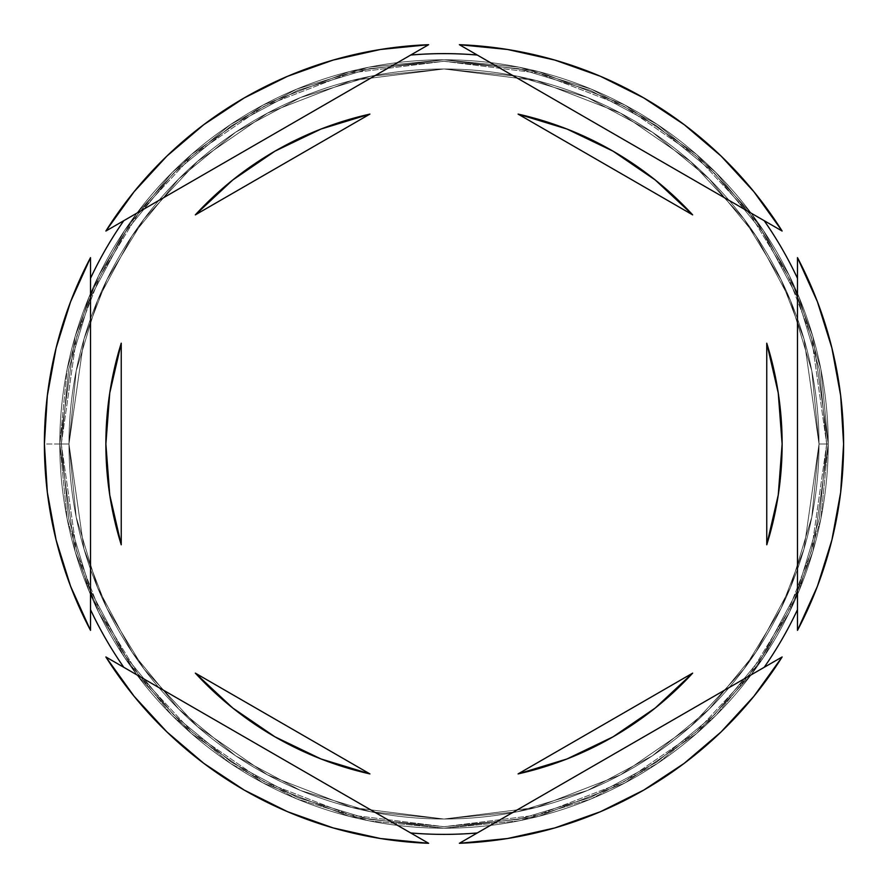 <?xml version="1.0" encoding="UTF-8"?>
<svg xmlns="http://www.w3.org/2000/svg" width="888" height="888" viewBox="0 0 888 888"><rect width="100%" height="100%" fill="white"/><g stroke="black" fill="none" stroke-linecap="round" stroke-linejoin="round"><path stroke-width="0.67" stroke-dasharray="4.44 3.33" d="M819.014 444L804.006 338.994L781.085 279.676L744.011 218.992L690.587 161.461L620.479 113.109L536.308 80.531L444 68.987L351.692 80.531L267.521 113.109L197.413 161.461L143.989 218.992L106.915 279.676L83.994 338.994L68.987 444L59.774 444L75.136 336.419L98.624 275.624L136.619 213.464L191.353 154.512L263.181 104.973L349.417 71.595L444 59.774L538.583 71.595L624.819 104.973L696.647 154.512L751.381 213.464L789.377 275.624L812.864 336.419L828.227 444L819.014 444L828.227 444L812.864 336.419L789.377 275.624L751.381 213.464L696.647 154.512L624.819 104.973L538.583 71.595L444 59.774L349.417 71.595L263.181 104.973L191.353 154.512L136.619 213.464L98.624 275.624L75.136 336.419L59.774 444L68.987 444L83.994 338.994L106.915 279.676L143.989 218.992L197.413 161.461L267.521 113.109L351.692 80.531L444 68.987L536.308 80.531L620.479 113.109L690.587 161.461L744.011 218.992L781.085 279.676L804.006 338.994L819.014 444L811.799 517.16L790.464 587.512L755.81 652.347L709.168 709.168L652.347 755.81L587.512 790.464L517.16 811.799L444 819.014L370.84 811.799L300.488 790.464L235.653 755.81L178.832 709.168L132.19 652.347L97.536 587.512L76.202 517.16L68.987 444L76.202 370.84L97.536 300.488L132.19 235.653L178.832 178.832L235.653 132.19L300.488 97.536L370.84 76.202L444 68.987L517.16 76.202L587.512 97.536L652.347 132.19L709.168 178.832L755.81 235.653L790.464 300.488L811.799 370.84L819.014 444L811.799 370.84L790.464 300.488L755.81 235.653L709.168 178.832L652.347 132.19L587.512 97.536L517.16 76.202L444 68.987L370.84 76.202L300.488 97.536L235.653 132.19L178.832 178.832L132.19 235.653L97.536 300.488L76.202 370.84L68.987 444L76.202 517.16L97.536 587.512L132.19 652.347L178.832 709.168L235.653 755.81L300.488 790.464L370.84 811.799L444 819.014L517.16 811.799L587.512 790.464L652.347 755.81L709.168 709.168L755.81 652.347L790.464 587.512L811.799 517.16L819.014 444L804.006 549.006L781.085 608.324L744.011 669.008L690.587 726.539L620.479 774.891L536.308 807.47L444 819.014L351.692 807.47L267.521 774.891L197.413 726.539L143.989 669.008L106.915 608.324L83.994 549.006L68.987 444L59.774 444A384.226 384.226 0 0 1 444 59.774A384.226 384.226 0 0 1 828.227 444A384.226 384.226 0 0 0 444 59.774A384.226 384.226 0 0 0 59.774 444A384.226 384.226 0 0 0 444 828.227A384.226 384.226 0 0 0 828.227 444A384.226 384.226 0 0 1 444 828.227A384.226 384.226 0 0 1 59.774 444L75.136 551.581L98.624 612.376L136.619 674.536L191.353 733.488L263.181 783.027L349.417 816.405L444 828.227L538.583 816.405L624.819 783.027L696.647 733.488L751.381 674.536L789.377 612.376L812.864 551.581L828.227 444L819.014 444L828.227 444L812.864 551.581L789.377 612.376L751.381 674.536L696.647 733.488L624.819 783.027L538.583 816.405L444 828.227L349.417 816.405L263.181 783.027L191.353 733.488L136.619 674.536L98.624 612.376L75.136 551.581L59.774 444L68.987 444L83.994 549.006L106.915 608.324L143.989 669.008L197.413 726.539L267.521 774.891L351.692 807.47L444 819.014L536.308 807.47L620.479 774.891L690.587 726.539L744.011 669.008L781.085 608.324L804.006 549.006L819.014 444L804.006 338.994L781.085 279.676L744.011 218.992L690.587 161.461L620.479 113.109L536.308 80.531L444 68.987L351.692 80.531L267.521 113.109L197.413 161.461L143.989 218.992L106.915 279.676L83.994 338.994L68.987 444L59.774 444L75.136 336.419L98.624 275.624L136.619 213.464L191.353 154.512L263.181 104.973L349.417 71.595L444 59.774L538.583 71.595L624.819 104.973L696.647 154.512L751.381 213.464L789.377 275.624L812.864 336.419L828.227 444L819.014 444L828.227 444L812.864 336.419L789.377 275.624L751.381 213.464L696.647 154.512L624.819 104.973L538.583 71.595L444 59.774L349.417 71.595L263.181 104.973L191.353 154.512L136.619 213.464L98.624 275.624L75.136 336.419L59.774 444L68.987 444L83.994 338.994L106.915 279.676L143.989 218.992L197.413 161.461L267.521 113.109L351.692 80.531L444 68.987L536.308 80.531L620.479 113.109L690.587 161.461L744.011 218.992L781.085 279.676L804.006 338.994L819.014 444L811.799 517.16L790.464 587.512L755.81 652.347L709.168 709.168L652.347 755.81L587.512 790.464L517.16 811.799L444 819.014L370.84 811.799L300.488 790.464L235.653 755.81L178.832 709.168L132.19 652.347L97.536 587.512L76.202 517.16L68.987 444L76.202 370.84L97.536 300.488L132.19 235.653L178.832 178.832L235.653 132.19L300.488 97.536L370.84 76.202L444 68.987L517.16 76.202L587.512 97.536L652.347 132.19L709.168 178.832L755.81 235.653L790.464 300.488L811.799 370.84L819.014 444L811.799 370.84L790.464 300.488L755.81 235.653L709.168 178.832L652.347 132.19L587.512 97.536L517.16 76.202L444 68.987L370.84 76.202L300.488 97.536L235.653 132.19L178.832 178.832L132.19 235.653L97.536 300.488L76.202 370.84L68.987 444L76.202 517.16L97.536 587.512L132.19 652.347L178.832 709.168L235.653 755.81L300.488 790.464L370.84 811.799L444 819.014L517.16 811.799L587.512 790.464L652.347 755.81L709.168 709.168L755.81 652.347L790.464 587.512L811.799 517.16L819.014 444L804.006 549.006L781.085 608.324L744.011 669.008L690.587 726.539L620.479 774.891L536.308 807.47L444 819.014L351.692 807.47L267.521 774.891L197.413 726.539L143.989 669.008L106.915 608.324L83.994 549.006L68.987 444L59.774 444A384.226 384.226 0 0 1 444 59.774A384.226 384.226 0 0 1 828.227 444A384.226 384.226 0 0 0 444 59.774A384.226 384.226 0 0 0 59.774 444A384.226 384.226 0 0 0 444 828.227A384.226 384.226 0 0 0 828.227 444A384.226 384.226 0 0 1 444 828.227A384.226 384.226 0 0 1 59.774 444L75.136 551.581L98.624 612.376L136.619 674.536L191.353 733.488L263.181 783.027L349.417 816.405L444 828.227L538.583 816.405L624.819 783.027L696.647 733.488L751.381 674.536L789.377 612.376L812.864 551.581L828.227 444L819.014 444L828.227 444L812.864 551.581L789.377 612.376L751.381 674.536L696.647 733.488L624.819 783.027L538.583 816.405L444 828.227L349.417 816.405L263.181 783.027L191.353 733.488L136.619 674.536L98.624 612.376L75.136 551.581L59.774 444L68.987 444L83.994 549.006L106.915 608.324L143.989 669.008L197.413 726.539L267.521 774.891L351.692 807.47L444 819.014L536.308 807.47L620.479 774.891L690.587 726.539L744.011 669.008L781.085 608.324L804.006 549.006L819.014 444L826.695 444L811.388 336.841L787.989 276.301L750.16 214.385L695.637 155.666L624.086 106.327L538.206 73.082L444 61.305L349.794 73.082L263.914 106.327L192.363 155.666L137.84 214.385L100.011 276.301L76.612 336.841L61.305 444L68.987 444L83.994 338.994L106.915 279.676L143.989 218.992L197.413 161.461L267.521 113.109L351.692 80.531L444 68.987L536.308 80.531L620.479 113.109L690.587 161.461L744.011 218.992L781.085 279.676L804.006 338.994L819.014 444L804.006 549.006L781.085 608.324L744.011 669.008L690.587 726.539L620.479 774.891L536.308 807.47L444 819.014L351.692 807.47L267.521 774.891L197.413 726.539L143.989 669.008L106.915 608.324L83.994 549.006L68.987 444L61.305 444L76.612 551.159L100.011 611.699L137.84 673.615L192.363 732.334L263.914 781.673L349.794 814.918L444 826.695L538.206 814.918L624.086 781.673L695.637 732.334L750.16 673.615L787.989 611.699L811.388 551.159L826.695 444L819.014 444A375.014 375.014 0 0 0 444 68.987A375.014 375.014 0 0 0 68.987 444L59.774 444A384.226 384.226 0 0 1 444 59.774A384.226 384.226 0 0 1 828.227 444L819.014 444L828.227 444A384.226 384.226 0 0 0 444 59.774A384.226 384.226 0 0 0 59.774 444L68.987 444A375.014 375.014 0 0 1 444 68.987A375.014 375.014 0 0 1 819.014 444L828.227 444A384.226 384.226 0 0 0 444 59.774A384.226 384.226 0 0 0 59.774 444L68.987 444A375.014 375.014 0 0 1 444 68.987A375.014 375.014 0 0 1 819.014 444A375.014 375.014 0 0 0 444 68.987A375.014 375.014 0 0 0 68.987 444A375.014 375.014 0 0 1 444 68.987A375.014 375.014 0 0 1 819.014 444A375.014 375.014 0 0 0 444 68.987A375.014 375.014 0 0 0 68.987 444A375.014 375.014 0 0 1 444 68.987A375.014 375.014 0 0 1 819.014 444L826.695 444L811.388 551.159L787.989 611.699L750.16 673.615L695.637 732.334L624.086 781.673L538.206 814.918L444 826.695L349.794 814.918L263.914 781.673L192.363 732.334L137.84 673.615L100.011 611.699L76.612 551.159L61.305 444L68.987 444L83.994 549.006L106.915 608.324L143.989 669.008L197.413 726.539L267.521 774.891L351.692 807.47L444 819.014L536.308 807.47L620.479 774.891L690.587 726.539L744.011 669.008L781.085 608.324L804.006 549.006L819.014 444L804.006 338.994L781.085 279.676L744.011 218.992L690.587 161.461L620.479 113.109L536.308 80.531L444 68.987L351.692 80.531L267.521 113.109L197.413 161.461L143.989 218.992L106.915 279.676L83.994 338.994L68.987 444L61.305 444L76.612 336.841L100.011 276.301L137.84 214.385L192.363 155.666L263.914 106.327L349.794 73.082L444 61.305L538.206 73.082L624.086 106.327L695.637 155.666L750.16 214.385L787.989 276.301L811.388 336.841L826.695 444L819.014 444L811.799 517.16L790.464 587.512L755.81 652.347L709.168 709.168L652.347 755.81L587.512 790.464L517.16 811.799L444 819.014L370.84 811.799L300.488 790.464L235.653 755.81L178.832 709.168L132.19 652.347L97.536 587.512L76.202 517.16L68.987 444L76.202 370.84L97.536 300.488L132.19 235.653L178.832 178.832L235.653 132.19L300.488 97.536L370.84 76.202L444 68.987L517.16 76.202L587.512 97.536L652.347 132.19L709.168 178.832L755.81 235.653L790.464 300.488L811.799 370.84L819.014 444L811.799 517.16L790.464 587.512L755.81 652.347L709.168 709.168L652.347 755.81L587.512 790.464L517.16 811.799L444 819.014L370.84 811.799L300.488 790.464L235.653 755.81L178.832 709.168L132.19 652.347L97.536 587.512L76.202 517.16L68.987 444L76.202 370.84L97.536 300.488L132.19 235.653L178.832 178.832L235.653 132.19L300.488 97.536L370.84 76.202L444 68.987L517.16 76.202L587.512 97.536L652.347 132.19L709.168 178.832L755.81 235.653L790.464 300.488L811.799 370.84L819.014 444A375.014 375.014 0 0 1 444 819.014A375.014 375.014 0 0 1 68.987 444A375.014 375.014 0 0 0 444 819.014A375.014 375.014 0 0 0 819.014 444L811.799 517.16L790.464 587.512L755.81 652.347L709.168 709.168L652.347 755.81L587.512 790.464L517.16 811.799L444 819.014L370.84 811.799L300.488 790.464L235.653 755.81L178.832 709.168L132.19 652.347L97.536 587.512L76.202 517.16L68.987 444L76.202 370.84L97.536 300.488L132.19 235.653L178.832 178.832L235.653 132.19L300.488 97.536L370.84 76.202L444 68.987L517.16 76.202L587.512 97.536L652.347 132.19L709.168 178.832L755.81 235.653L790.464 300.488L811.799 370.84L819.014 444A375.014 375.014 0 0 1 444 819.014A375.014 375.014 0 0 1 68.987 444A375.014 375.014 0 0 0 444 819.014A375.014 375.014 0 0 0 819.014 444A375.014 375.014 0 0 1 444 819.014A375.014 375.014 0 0 1 68.987 444L44.4 444A399.6 399.6 0 0 1 90.509 257.653L90.509 630.347A399.6 399.6 0 0 1 44.4 444A399.6 399.6 0 0 0 90.509 630.347L90.509 257.653A399.6 399.6 0 0 0 44.4 444L59.774 444A384.226 384.226 0 0 1 444 59.774A384.226 384.226 0 0 1 828.227 444A384.226 384.226 0 0 0 444 59.774A384.226 384.226 0 0 0 59.774 444A384.226 384.226 0 0 1 444 59.774A384.226 384.226 0 0 1 828.227 444A384.226 384.226 0 0 0 444 59.774A384.226 384.226 0 0 0 59.774 444A384.226 384.226 0 0 1 444 59.774A384.226 384.226 0 0 1 828.227 444A384.226 384.226 0 0 0 444 59.774A384.226 384.226 0 0 0 59.774 444A384.226 384.226 0 0 1 444 59.774A384.226 384.226 0 0 1 828.227 444A384.226 384.226 0 0 0 444 59.774A384.226 384.226 0 0 0 59.774 444A384.226 384.226 0 0 0 444 828.227A384.226 384.226 0 0 0 828.227 444A384.226 384.226 0 0 0 444 59.774A384.226 384.226 0 0 0 59.774 444L67.155 518.958L89.022 591.042L124.52 657.464L172.305 715.695L230.536 763.48L296.958 798.978L369.042 820.845L444 828.227L518.958 820.845L591.042 798.978L657.464 763.48L715.695 715.695L763.48 657.464L798.978 591.042L820.845 518.958L828.227 444A384.226 384.226 0 0 1 444 828.227A384.226 384.226 0 0 1 59.774 444L67.155 369.042L59.774 444A384.226 384.226 0 0 0 444 828.227A384.226 384.226 0 0 0 828.227 444L820.845 369.042L798.978 296.958L763.48 230.536L715.695 172.305L657.464 124.52L591.042 89.022L518.958 67.155L444 59.774L369.042 67.155L296.958 89.022L230.536 124.52L172.305 172.305L124.52 230.536L89.022 296.958L67.155 369.042L89.022 296.958L124.52 230.536L172.305 172.305L230.536 124.52L296.958 89.022L369.042 67.155L444 59.774L518.958 67.155L591.042 89.022L657.464 124.52L715.695 172.305L763.48 230.536L798.978 296.958L820.845 369.042L828.227 444L820.845 518.958L798.978 591.042L763.48 657.464L715.695 715.695L657.464 763.48L591.042 798.978L518.958 820.845L444 828.227L369.042 820.845L296.958 798.978L230.536 763.48L172.305 715.695L124.52 657.464L89.022 591.042L67.155 518.958L59.774 444L67.155 518.958L89.022 591.042L124.52 657.464L172.305 715.695L230.536 763.48L296.958 798.978L369.042 820.845L444 828.227L518.958 820.845L591.042 798.978L657.464 763.48L715.695 715.695L763.48 657.464L798.978 591.042L820.845 518.958L828.227 444A384.226 384.226 0 0 1 444 828.227A384.226 384.226 0 0 1 59.774 444A384.226 384.226 0 0 0 444 828.227A384.226 384.226 0 0 0 828.227 444L820.845 369.042L798.978 296.958L763.48 230.536L715.695 172.305L657.464 124.52L591.042 89.022L518.958 67.155L444 59.774L369.042 67.155L296.958 89.022L230.536 124.52L172.305 172.305L124.52 230.536L89.022 296.958L67.155 369.042L59.774 444L67.155 518.958L89.022 591.042L124.52 657.464L172.305 715.695L230.536 763.48L296.958 798.978L369.042 820.845L444 828.227L518.958 820.845L591.042 798.978L657.464 763.48L715.695 715.695L763.48 657.464L798.978 591.042L820.845 518.958L828.227 444A384.226 384.226 0 0 1 444 828.227A384.226 384.226 0 0 1 59.774 444A384.226 384.226 0 0 0 444 828.227A384.226 384.226 0 0 0 828.227 444L820.845 369.042L798.978 296.958L763.48 230.536L715.695 172.305L657.464 124.52L591.042 89.022L518.958 67.155L444 59.774L369.042 67.155L296.958 89.022L230.536 124.52L172.305 172.305L124.52 230.536L89.022 296.958L67.155 369.042L59.774 444A384.226 384.226 0 0 0 444 828.227A384.226 384.226 0 0 0 828.227 444A384.226 384.226 0 0 1 444 828.227A384.226 384.226 0 0 1 59.774 444A384.226 384.226 0 0 0 444 828.227A384.226 384.226 0 0 0 828.227 444L819.014 444A375.014 375.014 0 0 1 444 819.014A375.014 375.014 0 0 1 68.987 444L59.774 444A384.226 384.226 0 0 0 444 828.227A384.226 384.226 0 0 0 828.227 444L819.014 444L828.227 444A384.226 384.226 0 0 1 444 828.227A384.226 384.226 0 0 1 59.774 444L68.987 444A375.014 375.014 0 0 0 444 819.014A375.014 375.014 0 0 0 819.014 444M817.393 586.324A399.6 399.6 0 0 1 797.491 630.347L797.491 257.653A399.6 399.6 0 0 1 817.393 301.676M817.482 301.909A399.6 399.6 0 0 1 831.89 347.985M831.912 348.052A399.6 399.6 0 0 1 843.6 444A399.6 399.6 0 0 0 797.491 257.653L797.491 630.347A399.6 399.6 0 0 0 843.6 444M782.128 231.035L459.374 44.7A399.6 399.6 0 0 1 782.128 231.035A399.6 399.6 0 0 0 459.374 44.7L782.128 231.035M428.627 44.7L105.872 231.035A399.6 399.6 0 0 1 428.627 44.7A399.6 399.6 0 0 0 105.872 231.035L428.627 44.7M121.223 343.301L121.245 343.212A338.128 338.128 0 0 0 121.245 544.788L121.223 544.699M613.064 151.182L655.277 180.009L692.662 214.874A338.128 338.128 0 0 0 518.093 114.097L518.192 114.119M766.777 544.699L766.755 544.788A338.128 338.128 0 0 0 766.755 343.212L766.777 343.301M518.192 773.881L518.093 773.903A338.128 338.128 0 0 0 692.662 673.126L655.277 707.991L613.064 736.818M274.936 736.818L232.723 707.991L195.338 673.126A338.128 338.128 0 0 0 369.908 773.903L369.808 773.881M459.374 843.3A399.6 399.6 0 0 0 782.128 656.965A399.6 399.6 0 0 1 459.374 843.3L782.128 656.965L459.374 843.3M134.066 696.236A399.6 399.6 0 0 1 105.872 656.965A399.6 399.6 0 0 0 428.627 843.3A399.6 399.6 0 0 1 333.266 827.949M826.695 444L819.335 518.659L797.568 590.453L762.204 656.609L714.607 714.607L656.609 762.204L590.453 797.568L518.659 819.335L444 826.695L369.341 819.335L297.547 797.568L231.391 762.204L173.393 714.607L125.796 656.609L90.432 590.453L68.665 518.659L61.305 444L68.665 369.341L90.432 297.547L125.796 231.391L173.393 173.393L231.391 125.796L297.547 90.432L369.341 68.665L444 61.305L518.659 68.665L590.453 90.432L656.609 125.796L714.607 173.393L762.204 231.391L797.568 297.547L819.335 369.341L826.695 444L819.335 369.341L797.568 297.547L762.204 231.391L714.607 173.393L656.609 125.796L590.453 90.432L518.659 68.665L444 61.305L369.341 68.665L297.547 90.432L231.391 125.796L173.393 173.393L125.796 231.391L90.432 297.547L68.665 369.341L61.305 444L68.665 518.659L90.432 590.453L125.796 656.609L173.393 714.607L231.391 762.204L297.547 797.568L369.341 819.335L444 826.695L518.659 819.335L590.453 797.568L656.609 762.204L714.607 714.607L762.204 656.609L797.568 590.453L819.335 518.659L826.695 444M105.872 656.965L428.627 843.3L105.872 656.965M333.078 827.894A399.6 399.6 0 0 1 287.645 811.743M287.423 811.643A399.6 399.6 0 0 1 244.289 790.109M244.111 790.02A399.6 399.6 0 0 1 167 732.012M166.855 731.867A399.6 399.6 0 0 1 134.188 696.381M843.6 444.056A399.6 399.6 0 0 1 831.912 539.948M831.89 540.015A399.6 399.6 0 0 1 817.482 586.091M692.662 214.874L518.093 114.097L692.662 214.874M766.755 544.788L766.755 343.212L766.755 544.788M518.093 773.903L692.662 673.126L518.093 773.903M195.338 673.126L369.908 773.903L195.338 673.126M121.245 343.212L121.245 544.788L121.245 343.212M369.808 114.119L195.338 214.874L232.723 180.009L274.936 151.182M369.908 114.097A338.128 338.128 0 0 0 195.338 214.874L369.908 114.097"/><path stroke-width="1.33" d="M831.89 347.985A399.6 399.6 0 0 1 831.912 348.052L817.437 301.798L797.491 257.653L797.491 630.347L817.437 586.202L831.901 539.982L840.67 492.341L843.6 444A399.6 399.6 0 0 1 797.491 630.347L797.491 257.653A399.6 399.6 0 0 1 843.6 444L840.67 395.66L831.901 348.018M764.202 220.69A390.376 390.376 0 0 1 797.491 278.355A390.376 390.376 0 0 0 764.202 220.69M410.711 55.045A390.376 390.376 0 0 1 477.289 55.045A390.376 390.376 0 0 0 410.711 55.045M90.509 278.355A390.376 390.376 0 0 1 123.798 220.69A390.376 390.376 0 0 0 90.509 278.355M121.245 544.788A338.128 338.128 0 0 1 121.245 343.212L109.746 393.029L105.872 444L109.746 494.971L121.245 544.788L121.245 343.212L109.746 393.029L105.872 444L109.746 494.971L121.245 544.788L121.245 343.212M518.093 114.097A338.128 338.128 0 0 1 692.662 214.874L655.277 180.009L613.064 151.182L566.988 129.038L518.093 114.097L692.662 214.874L518.093 114.097L566.988 129.038L613.064 151.182M766.755 343.212A338.128 338.128 0 0 1 766.755 544.788L778.254 494.971L782.128 444L778.254 393.029L766.755 343.212L766.755 544.788L778.254 494.971L782.128 444L778.254 393.029L766.755 343.212L766.755 544.788M518.093 773.903L692.662 673.126A338.128 338.128 0 0 1 518.093 773.903L566.988 758.963L613.064 736.818L655.277 707.991L692.662 673.126L518.093 773.903L566.988 758.963L613.064 736.818M369.908 773.903A338.128 338.128 0 0 1 195.338 673.126L232.723 707.991L274.936 736.818L321.012 758.963L369.908 773.903L195.338 673.126L369.908 773.903L321.012 758.963L274.936 736.818M459.374 44.7L782.128 231.035L753.879 191.697L721.078 156.055L684.204 124.653L643.8 97.935L600.466 76.301L554.834 60.073L507.57 49.484L459.374 44.7A399.6 399.6 0 0 1 782.128 231.035L459.374 44.7M782.128 656.965L459.374 843.3L507.57 838.516L554.834 827.927L600.466 811.699L643.8 790.065L684.204 763.347L721.078 731.945L753.879 696.303L782.128 656.965A399.6 399.6 0 0 1 459.374 843.3L782.128 656.965M428.627 843.3L105.872 656.965L134.121 696.303L166.922 731.945L203.796 763.347L244.2 790.065L287.534 811.699L333.166 827.927L380.43 838.516L428.627 843.3A399.6 399.6 0 0 1 105.872 656.965L428.627 843.3M90.509 630.347L90.509 257.653L70.563 301.798L56.099 348.018L47.33 395.66L44.4 444L47.33 492.341L56.099 539.982L70.563 586.202L90.509 630.347A399.6 399.6 0 0 1 90.509 257.653L90.509 630.347M105.872 231.035L428.627 44.7L380.43 49.484L333.166 60.073L287.534 76.301L244.2 97.935L203.796 124.653L166.922 156.055L134.121 191.697L105.872 231.035A399.6 399.6 0 0 1 428.627 44.7L105.872 231.035M123.798 667.31A390.376 390.376 0 0 1 90.509 609.645A390.376 390.376 0 0 0 123.798 667.31M477.289 832.955A390.376 390.376 0 0 1 410.711 832.955A390.376 390.376 0 0 0 477.289 832.955M797.491 609.645A390.376 390.376 0 0 1 764.202 667.31A390.376 390.376 0 0 0 797.491 609.645M274.936 151.182L321.012 129.038L369.908 114.097L321.012 129.038L274.936 151.182L232.723 180.009L195.338 214.874A338.128 338.128 0 0 1 369.908 114.097L195.338 214.874L369.908 114.097"/></g></svg>
